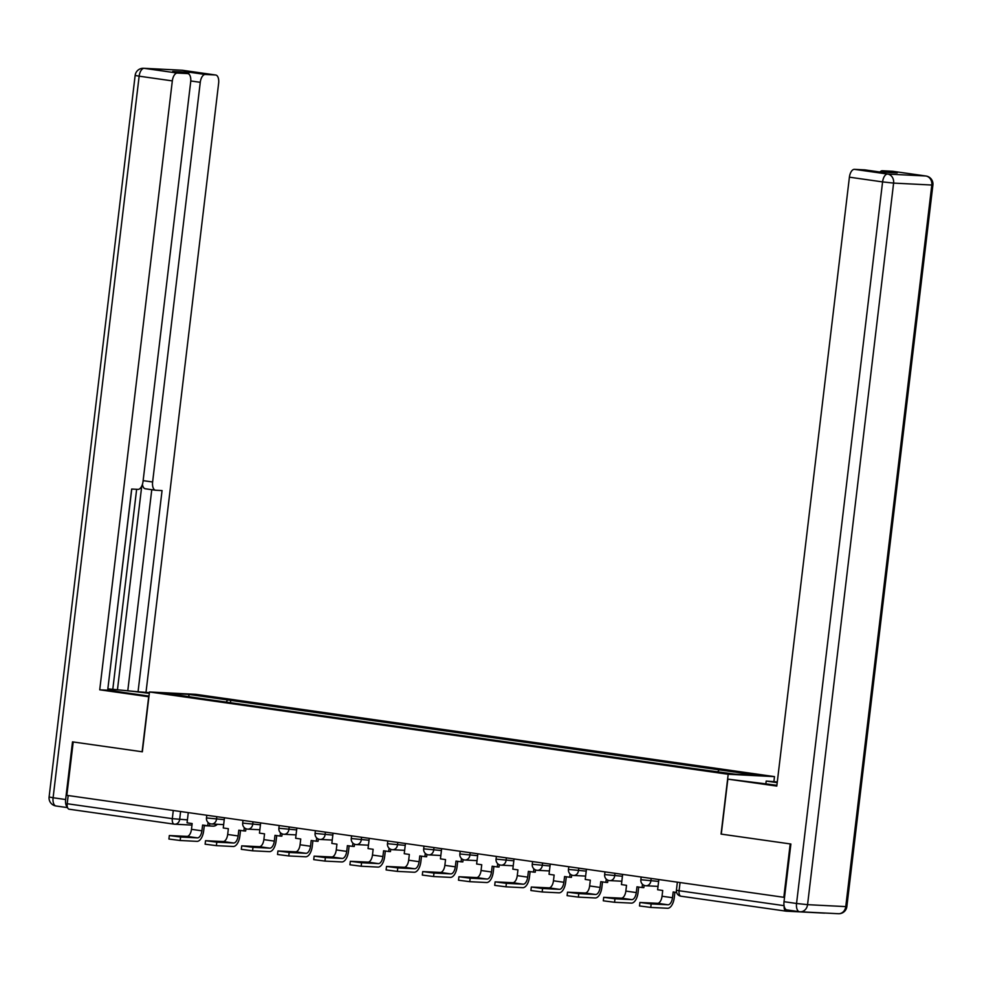 <?xml version="1.0" encoding="UTF-8"?>
<svg xmlns="http://www.w3.org/2000/svg" width="982" height="982" viewBox="0 0 982 982"><rect width="100%" height="100%" fill="white"/><g stroke="black" fill="none" stroke-linecap="round" stroke-linejoin="round"><path stroke-width="1.47" d="M773.914 781.463L774.491 776.615L195.786 694.323L149.485 691.979L728.19 774.27L721.058 834.086L790.203 843.919L783.832 897.303L66.837 795.346L73.208 741.962L142.353 751.795L149.485 691.979M174.133 824.144L69.256 809.229A5.401 2.701 -81.9 0 1 69.133 809.217A5.401 2.701 -81.9 0 1 67.206 803.73L172.316 818.669L187.415 819.86M68.175 795.53L67.206 803.73M784.152 906.116A5.401 2.701 98.1 0 0 786.128 911.173A5.401 2.701 98.1 0 0 786.251 911.186L824.463 913.125A5.401 2.701 98.1 0 0 825.027 913.039M784.532 897.339L783.832 897.303M717.842 771.717L719.057 769.814L758.043 775.363L735.358 774.209L693.206 768.501L201.752 698.619L165.946 693.231L188.618 694.384L227.603 699.933L226.216 702.093M719.057 769.814L227.603 699.933M774.491 776.615L728.19 774.27M230.463 702.695L230.77 700.092M189.096 696.533L188.618 694.384M658.848 879.528L657.621 889.753L662.727 890.478L662.04 896.235A7.304 3.633 -81.9 0 1 657.535 903.293L639.908 902.47L651.164 903.931L650.747 907.417L639.491 905.956L639.908 902.47M676.61 892.442L673.173 891.963L672.486 897.72A7.304 3.633 -81.9 0 1 667.981 904.778L651.164 903.931M650.747 907.417L667.564 908.276A10.814 5.389 98.1 0 0 674.241 897.818L674.904 892.208M765.862 783.808L766.181 781.071L777.302 781.93M766.181 781.071L777.216 782.642M799.274 911.677L787.11 909.946A8.114 4.038 -81.9 0 1 786.926 909.921A8.114 4.038 -81.9 0 1 784.017 901.697L790.891 844.017L721.279 834.123L727.846 779.131L768.759 784.225A30.417 1.191 6.8 0 0 776.897 785.318M727.846 779.131L776.799 786.091L849.405 177.177A8.114 4.038 -81.9 0 1 854.414 169.346L864.676 169.861A8.114 4.038 -81.9 0 1 864.86 169.874A8.114 4.038 -81.9 0 1 865.044 169.911M879.958 171.997A8.114 4.038 -81.9 0 1 882.364 170.758L892.626 171.273A8.114 4.038 -81.9 0 1 892.81 171.298A8.114 4.038 -81.9 0 1 892.982 171.322M864.676 169.861L879.528 171.973L897.217 172.869L882.364 170.758M148.908 696.778L99.722 689.806L172.329 80.892L139.149 76.179L53.102 797.752L65.634 799.532L72.508 741.864L142.12 751.758L148.675 696.766M148.994 696.091L123.695 692.494A30.417 1.191 6.8 0 1 108.683 689.659A30.417 1.191 6.8 0 1 149.325 693.378M149.411 692.641L138.057 691.758L162.055 490.57L155.708 490.251A8.114 4.038 98.1 0 1 155.524 490.227A8.114 4.038 98.1 0 1 152.615 481.99L200.267 82.316L190.766 80.966M107.922 688.861L138.057 691.758M107.799 689.278L131.748 489.036M146.023 692.15L218.63 83.249A8.114 4.038 98.1 0 0 215.721 75.013A8.114 4.038 98.1 0 0 215.537 74.988L182.357 70.274L144.158 68.335L177.337 73.061L187.599 73.576A8.114 4.038 98.1 0 1 187.783 73.589A8.114 4.038 98.1 0 1 190.692 81.825L143.028 481.511A8.114 4.038 98.1 0 1 138.02 489.355L131.674 489.036L107.689 690.211L99.722 689.806M215.537 74.988L205.287 74.472A8.114 4.038 98.1 0 0 200.267 82.316M187.992 73.638A8.114 4.038 -81.9 0 1 190.434 72.361L172.746 71.465A8.114 4.038 -81.9 0 1 172.93 71.477A8.114 4.038 -81.9 0 1 173.114 71.514M177.337 73.061A8.114 4.038 98.1 0 0 172.329 80.892M65.634 799.532A8.114 4.038 98.1 0 0 67.439 807.265M117.459 689.769L141.739 486.102M112.82 689.119L136.645 489.282M127.844 690.297L151.768 489.699M155.34 490.202L145.496 488.791A8.114 4.038 -81.9 0 1 145.311 488.778A8.114 4.038 -81.9 0 1 142.427 484.347M622.649 874.385L621.434 884.598L626.528 885.322L625.841 891.091A7.304 3.633 -81.9 0 1 621.336 898.149L603.709 897.327L614.965 898.788L614.56 902.274L603.292 900.813L603.709 897.327M642.473 884.254L642.081 887.532L636.974 886.807L636.287 892.577A7.304 3.633 -81.9 0 1 631.782 899.635L614.965 898.788M642.081 887.532L643.836 887.63L644.106 885.334M614.56 902.274L631.365 903.121A10.814 5.389 98.1 0 0 638.042 892.663L638.705 887.053M586.45 869.23L585.235 879.455L590.329 880.179L589.642 885.948A7.304 3.633 -81.9 0 1 585.137 893.006L567.51 892.172L578.779 893.632L578.361 897.118L567.093 895.658L567.51 892.172M606.275 879.111L605.882 882.388L600.775 881.664L600.088 887.433A7.304 3.633 -81.9 0 1 595.583 894.492L578.779 893.632M605.882 882.388L607.637 882.474L607.907 880.191M578.361 897.118L595.166 897.978A10.814 5.389 98.1 0 0 601.843 887.519L602.518 881.91M550.251 864.086L549.036 874.299L554.143 875.036L553.455 880.793A7.304 3.633 -81.9 0 1 548.938 887.851L531.311 887.028L542.58 888.489L542.162 891.975L530.894 890.514L531.311 887.028M570.076 873.955L569.683 877.245L564.576 876.521L563.889 882.278A7.304 3.633 -81.9 0 1 559.384 889.336L542.58 888.489M569.683 877.245L571.438 877.331L571.708 875.048M542.162 891.975L558.967 892.822A10.814 5.389 98.1 0 0 565.644 882.376L566.319 876.766M514.052 858.943L512.837 869.156L517.944 869.88L517.256 875.649A7.304 3.633 -81.9 0 1 512.739 882.708L495.112 881.873L506.381 883.346L505.963 886.832L494.695 885.371L495.112 881.873M533.877 868.812L533.484 872.09L528.377 871.365L527.69 877.135A7.304 3.633 -81.9 0 1 523.185 884.193L506.381 883.346M533.484 872.09L535.239 872.188L535.509 869.892M505.963 886.832L522.768 887.679A10.814 5.389 98.1 0 0 529.445 877.221L530.12 871.611M477.853 853.788L476.638 864.013L481.745 864.737L481.057 870.506A7.304 3.633 -81.9 0 1 476.54 877.564L458.913 876.73L470.182 878.19L469.764 881.676L458.508 880.216L458.913 876.73M497.678 863.669L497.285 866.946L492.178 866.222L491.491 871.991A7.304 3.633 -81.9 0 1 486.986 879.05L470.182 878.19M497.285 866.946L499.04 867.032L499.322 864.749M469.764 881.676L486.569 882.536A10.814 5.389 98.1 0 0 493.246 872.077L493.921 866.468M441.655 848.644L440.439 858.857L445.546 859.594L444.858 865.351A7.304 3.633 -81.9 0 1 440.353 872.409L422.726 871.586L433.983 873.047L433.565 876.533L422.309 875.072L422.726 871.586M461.479 858.514L461.086 861.803L455.992 861.079L455.304 866.836A7.304 3.633 -81.9 0 1 450.787 873.894L433.983 873.047M461.086 861.803L462.841 861.889L463.123 859.606M433.565 876.533L450.37 877.38A10.814 5.389 98.1 0 0 457.047 866.934L457.722 861.324M405.456 843.489L404.24 853.714L409.347 854.438L408.659 860.207A7.304 3.633 -81.9 0 1 404.154 867.266L386.527 866.431L397.784 867.904L397.366 871.39L386.11 869.929L386.527 866.431M425.28 853.37L424.899 856.648L419.793 855.923L419.105 861.693A7.304 3.633 -81.9 0 1 414.588 868.751L397.784 867.904M424.899 856.648L426.642 856.746L426.925 854.45M397.366 871.39L414.171 872.237A10.814 5.389 98.1 0 0 420.861 861.779L421.523 856.169M369.269 838.346L368.041 848.571L373.148 849.295L372.46 855.064A7.304 3.633 -81.9 0 1 367.955 862.122L350.328 861.288L361.585 862.748L361.167 866.234L349.911 864.774L350.328 861.288M389.081 848.227L388.7 851.504L383.594 850.78L382.906 856.549A7.304 3.633 -81.9 0 1 378.389 863.608L361.585 862.748M388.7 851.504L390.455 851.59L390.726 849.307M361.167 866.234L377.984 867.094A10.814 5.389 98.1 0 0 384.662 856.635L385.325 851.026M333.07 833.202L331.842 843.415L336.949 844.152L336.261 849.909A7.304 3.633 -81.9 0 1 331.756 856.967L314.13 856.144L325.386 857.605L324.968 861.091L313.712 859.631L314.13 856.144M352.894 843.072L352.501 846.361L347.395 845.625L346.707 851.394A7.304 3.633 -81.9 0 1 342.202 858.452L325.386 857.605M352.501 846.361L354.257 846.447L354.527 844.164M324.968 861.091L341.785 861.938A10.814 5.389 98.1 0 0 348.463 851.492L349.126 845.883M296.871 828.047L295.643 838.272L300.75 838.996L300.062 844.766A7.304 3.633 -81.9 0 1 295.557 851.824L277.931 850.989L289.187 852.462L288.769 855.948L277.513 854.475L277.931 850.989M316.695 837.928L316.302 841.206L311.196 840.482L310.508 846.251A7.304 3.633 -81.9 0 1 306.003 853.309L289.187 852.462M316.302 841.206L318.058 841.304L318.328 839.009M288.769 855.948L305.586 856.795A10.814 5.389 98.1 0 0 312.264 846.337L312.927 840.727M260.672 822.904L259.457 833.129L264.551 833.853L263.863 839.622A7.304 3.633 -81.9 0 1 259.358 846.68L241.732 845.846L252.988 847.306L252.583 850.793L241.314 849.332L241.732 845.846M280.496 832.785L280.103 836.063L274.997 835.338L274.309 841.108A7.304 3.633 -81.9 0 1 269.805 848.166L252.988 847.306M280.103 836.063L281.859 836.148L282.129 833.865M252.583 850.793L269.387 851.652A10.814 5.389 98.1 0 0 276.065 841.193L276.74 835.584M224.473 817.761L223.258 827.973L228.364 828.698L227.677 834.467A7.304 3.633 -81.9 0 1 223.16 841.525L205.533 840.702L216.801 842.163L216.384 845.649L205.115 844.189L205.533 840.702M244.297 827.63L243.904 830.919L238.798 830.183L238.11 835.952A7.304 3.633 -81.9 0 1 233.606 843.01L216.801 842.163M243.904 830.919L245.66 831.005L245.93 828.71M216.384 845.649L233.188 846.496A10.814 5.389 98.1 0 0 239.866 836.05L240.541 830.441M188.274 812.605L187.059 822.83L192.165 823.554L191.478 829.324A7.304 3.633 -81.9 0 1 186.961 836.382L169.334 835.547L180.602 837.02L180.185 840.506L168.916 839.033L169.334 835.547M208.098 822.486L207.705 825.764L202.599 825.04L201.911 830.809A7.304 3.633 -81.9 0 1 197.407 837.867L180.602 837.02M207.705 825.764L209.461 825.85L209.731 823.567M180.185 840.506L196.989 841.353A10.814 5.389 98.1 0 0 203.667 830.895L204.342 825.285M206.809 815.244L206.478 817.957L224.252 819.651M216.801 816.668L216.494 819.258A5.401 4.677 92.9 0 1 211.572 823.996A5.401 4.677 92.9 0 1 211.216 823.959M242.996 820.387L242.677 823.1L260.439 824.794M253 821.811L252.693 824.401A5.401 4.677 92.9 0 1 247.771 829.139A5.401 4.677 92.9 0 1 247.403 829.103M279.195 825.543L278.876 828.243L296.638 829.937M289.199 826.967L288.88 829.544A5.401 4.677 92.9 0 1 283.97 834.283A5.401 4.677 92.9 0 1 283.602 834.246M315.394 830.686L315.075 833.399L332.837 835.093M325.398 832.11L325.079 834.7A5.401 4.677 92.9 0 1 320.169 839.438A5.401 4.677 92.9 0 1 319.801 839.401M351.593 835.829L351.274 838.542L369.036 840.236M361.585 837.253L361.278 839.843A5.401 4.677 92.9 0 1 356.368 844.581A5.401 4.677 92.9 0 1 356 844.545M387.792 840.985L387.473 843.685L405.235 845.379M397.784 842.409L397.477 844.986A5.401 4.677 92.9 0 1 392.567 849.725A5.401 4.677 92.9 0 1 392.199 849.7M423.991 846.128L423.672 848.841L441.434 850.535M433.983 847.552L433.676 850.142A5.401 4.677 92.9 0 1 428.766 854.88A5.401 4.677 92.9 0 1 428.398 854.843M460.19 851.271L459.871 853.984L477.633 855.678M470.182 852.695L469.875 855.285A5.401 4.677 92.9 0 1 464.965 860.023A5.401 4.677 92.9 0 1 464.596 859.987M496.389 856.427L496.057 859.127L513.832 860.821M506.381 857.851L506.074 860.428A5.401 4.677 92.9 0 1 501.164 865.167A5.401 4.677 92.9 0 1 500.795 865.142M532.588 861.57L532.256 864.283L550.03 865.977M542.58 862.994L542.273 865.584A5.401 4.677 92.9 0 1 537.35 870.322A5.401 4.677 92.9 0 1 536.994 870.285M568.787 866.725L568.455 869.426L586.229 871.12M578.779 868.137L578.472 870.727A5.401 4.677 92.9 0 1 573.549 875.465A5.401 4.677 92.9 0 1 573.181 875.428M604.973 871.869L604.654 874.569L622.416 876.263M614.977 873.293L614.671 875.87A5.401 4.677 92.9 0 1 609.748 880.621A5.401 4.677 92.9 0 1 609.38 880.584M641.172 877.012L640.853 879.725L658.615 881.419M651.176 878.436L650.857 881.026A5.401 4.677 92.9 0 1 645.947 885.764A5.401 4.677 92.9 0 1 645.579 885.727M180.602 811.513L179.657 819.467A5.401 4.677 -87.1 0 1 174.735 824.205A5.401 4.677 -87.1 0 1 174.379 824.18A5.401 2.701 -81.9 0 1 174.256 824.168A5.401 2.701 -81.9 0 1 172.316 818.669L173.286 810.481M786.017 911.149L681.14 896.235A5.401 2.701 -81.9 0 1 681.017 896.222A5.401 2.701 -81.9 0 1 679.078 890.735L784.066 905.662M677.371 882.167L676.414 890.232L679.078 890.735L680.06 882.548M212.578 826.108A5.401 4.677 -87.1 0 0 212.947 826.144A5.401 4.677 -87.1 0 0 216.74 824.254M672.486 897.72L662.04 896.235M667.981 904.778L657.535 903.293M784.017 901.697L796.549 903.477L882.585 181.903L893.608 183.094L807.56 904.668L845.76 906.607L931.808 185.033L893.608 183.094A8.114 7.021 -87.1 0 0 887.605 174.06L925.805 175.999L892.626 171.273M854.414 169.346L887.605 174.06A8.114 4.038 98.1 0 0 882.585 181.903L849.405 177.177M925.805 175.999A8.114 7.021 92.9 0 1 931.808 185.033L932.9 185.009A8.114 8.114 0 0 0 925.989 176.011A8.114 4.038 98.1 0 0 925.805 175.999M926.345 176.097A8.114 4.038 98.1 0 0 925.989 176.011L892.81 171.298M786.926 909.921L799.458 911.713A8.114 8.114 0 0 0 800.183 911.775A8.114 7.021 92.9 0 0 807.56 904.668L796.549 903.477A8.114 4.038 98.1 0 0 799.458 911.713A8.114 4.038 98.1 0 0 799.643 911.726A8.114 7.021 92.9 0 0 800.183 911.775L838.395 913.714A8.114 7.021 -87.1 0 0 845.76 906.607L846.852 906.57L932.9 185.009M837.842 913.665A8.114 7.021 -87.1 0 0 838.395 913.714A8.114 8.114 0 0 0 846.852 906.57M49.1 796.991A8.114 8.114 0 0 0 56.011 805.989L67.562 807.634L56.195 806.001A8.114 4.038 -81.9 0 1 56.011 805.989A8.114 4.038 -81.9 0 1 53.102 797.752L49.1 796.991L135.148 75.43L139.149 76.179A8.114 4.038 -81.9 0 1 144.158 68.335A8.114 7.021 -87.1 0 0 143.605 68.286A8.114 8.114 0 0 0 135.148 75.43M187.599 73.576L172.746 71.465M190.434 72.361L205.287 74.472M143.126 480.652L152.615 481.99M215.721 75.013L182.542 70.287A8.114 8.114 0 0 0 181.817 70.225A8.114 7.021 92.9 0 1 182.357 70.274A8.114 4.038 -81.9 0 1 182.542 70.287A8.114 4.038 -81.9 0 1 182.726 70.323M636.287 892.577L625.841 891.091M631.782 899.635L621.336 898.149M600.088 887.433L589.642 885.948M595.583 894.492L585.137 893.006M563.889 882.278L553.455 880.793M559.384 889.336L548.938 887.851M527.69 877.135L517.256 875.649M523.185 884.193L512.739 882.708M491.491 871.991L481.057 870.506M486.986 879.05L476.54 877.564M455.304 866.836L444.858 865.351M450.787 873.894L440.353 872.409M419.105 861.693L408.659 860.207M414.588 868.751L404.154 867.266M382.906 856.549L372.46 855.064M378.389 863.608L367.955 862.122M346.707 851.394L336.261 849.909M342.202 858.452L331.756 856.967M310.508 846.251L300.062 844.766M306.003 853.309L295.557 851.824M274.309 841.108L263.863 839.622M269.805 848.166L259.358 846.68M238.11 835.952L227.677 834.467M233.606 843.01L223.16 841.525M201.911 830.809L191.478 829.324M197.407 837.867L186.961 836.382M640.853 879.725A5.401 5.401 0 0 0 645.947 885.764L658.026 886.378M604.654 874.569A5.401 5.401 0 0 0 609.748 880.621L621.827 881.222M568.455 869.426A5.401 5.401 0 0 0 573.549 875.465L585.628 876.079M532.256 864.283A5.401 5.401 0 0 0 537.35 870.322L549.429 870.936M496.057 859.127A5.401 5.401 0 0 0 501.164 865.167L513.242 865.78M459.871 853.984A5.401 5.401 0 0 0 464.965 860.023L477.043 860.637M423.672 848.841A5.401 5.401 0 0 0 428.766 854.88L440.844 855.494M387.473 843.685A5.401 5.401 0 0 0 392.567 849.725L404.645 850.338M351.274 838.542A5.401 5.401 0 0 0 356.368 844.581L368.446 845.195M315.075 833.399A5.401 5.401 0 0 0 320.169 839.438L332.247 840.052M278.876 828.243A5.401 5.401 0 0 0 283.97 834.283L296.048 834.896M242.677 823.1A5.401 5.401 0 0 0 247.771 829.139L259.849 829.753M206.478 817.957A5.401 5.401 0 0 0 211.572 823.996L223.65 824.61M204.293 825.702L212.947 826.144A5.401 5.401 0 0 0 217.304 824.279M191.981 825.089L174.735 824.205A5.401 5.401 0 0 1 174.256 824.168L69.133 809.217M786.128 911.173L681.017 896.222A5.401 5.401 0 0 1 676.414 890.232M864.86 169.874L879.627 171.973M181.817 70.225L143.605 68.286M145.311 488.778L155.524 490.227M187.783 73.589L172.93 71.477"/></g></svg>
